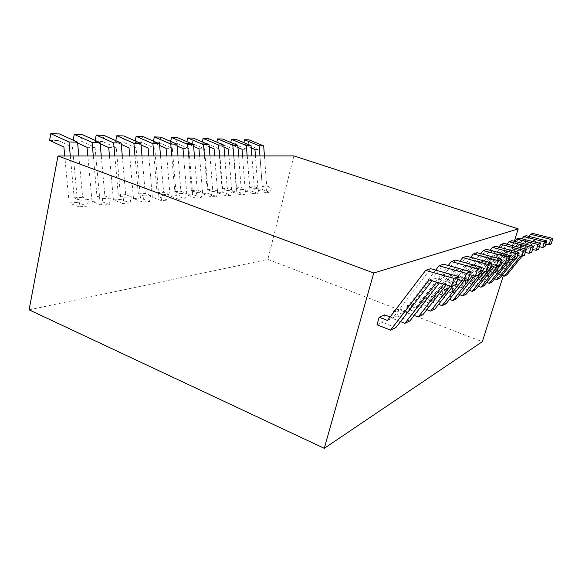 <?xml version="1.0" encoding="UTF-8"?>
<svg xmlns="http://www.w3.org/2000/svg" width="582" height="582" viewBox="0 0 582 582"><rect width="100%" height="100%" fill="white"/><g stroke="black" fill="none" stroke-linecap="round" stroke-linejoin="round"><path stroke-width="0.44" stroke-dasharray="2.91 2.18" d="M514.306 241.29L503.321 275.752M456.972 284.067L453.414 285.58L451.537 291.728L455.117 290.142L456.972 284.067L463.759 286.519L495.573 246.281M446.932 288.345L443.135 289.967L441.207 296.311L445.034 294.616L446.932 288.345L453.916 290.891L486.603 249.372M436.202 292.921L432.128 294.659L430.163 301.214L434.252 299.395L436.202 292.921L443.389 295.569L476.993 252.69M424.7 297.824L420.335 299.686L418.312 306.467L422.699 304.517L424.7 297.824L432.106 300.588L466.669 256.247M412.347 303.091L407.647 305.092L405.581 312.119L410.303 310.024L412.347 303.091L419.978 305.972L455.568 260.081M393.527 312.447L391.853 318.209L396.946 315.953L399.048 308.758L406.92 311.777L443.586 264.213M395.04 310.468L399.048 308.758M377.005 324.792L382.519 322.348L384.673 314.884M466.386 280.051L463.046 281.477L461.213 287.435L464.567 285.944L466.386 280.051L472.991 282.416L503.976 243.378M475.225 276.283L472.089 277.621L470.3 283.405L473.45 282.001L475.225 276.283L481.656 278.56L511.854 240.664M483.547 272.74L480.594 273.998L478.841 279.615L481.809 278.291L483.547 272.74L489.811 274.937L519.26 238.111M491.39 269.393L488.604 270.579L486.894 276.043L489.695 274.799L491.39 269.393L497.501 271.525L526.23 235.703M498.803 266.236L496.17 267.356L494.489 272.667L497.137 271.496L498.803 266.236L504.761 268.295L532.806 233.433M293.895 155.911L267.865 259.368L482.303 341.714M29.1 309.835L267.865 259.368M188.575 155.94L191.434 190.612L196.68 192.511L195.421 198.047L201.19 197.611L192.671 194.504L188.888 148.599L176.288 143.15L177.495 137.636M196.68 192.511L202.449 192.14L201.19 197.611M171.77 155.947L174.767 191.638L180.122 193.595L178.849 199.291L184.96 198.833L176.273 195.632L172.316 148.388L159.461 142.786L160.676 137.105M180.122 193.595L186.225 193.195L184.96 198.833M153.946 155.947L157.089 192.722L162.553 194.744L161.272 200.608L167.762 200.121L158.893 196.825L154.739 148.163L141.63 142.401L142.859 136.552M162.553 194.744L169.035 194.323L167.762 200.121M135.002 155.954L138.312 193.879L143.885 195.967L142.59 202.012L149.494 201.496L140.444 198.084L136.079 147.93L122.707 141.986L123.937 135.955M143.885 195.967L150.782 195.516L149.494 201.496M114.836 155.961L118.321 195.108L124.002 197.269L122.707 203.511L130.055 202.958L120.823 199.43L116.233 147.675L102.585 141.55L103.822 135.33M124.002 197.269L131.35 196.789L130.055 202.958M93.309 155.969L96.99 196.418L102.796 198.658L101.494 205.104L109.336 204.515L99.915 200.863L95.07 147.406L81.138 141.084L82.382 134.66M102.796 198.658L110.638 198.142L109.336 204.515M70.306 155.976L74.19 197.822L80.12 200.143L78.817 206.806L87.205 206.173L77.588 202.391L72.466 147.122L58.251 140.582L59.488 133.94M80.12 200.143L88.515 199.59L87.205 206.173M204.442 155.94L207.177 189.645L212.314 191.493L211.07 196.869L216.526 196.461L208.174 193.45L204.558 148.796L192.198 143.499L193.391 138.13M212.314 191.493L217.77 191.136L216.526 196.461M219.45 155.932L222.062 188.728L227.104 190.525L225.874 195.756L231.039 195.37L222.841 192.438L219.378 148.985L207.257 143.827L208.443 138.603M227.104 190.525L232.269 190.183L231.039 195.37M233.666 155.932L236.168 187.862L241.115 189.608L239.893 194.708L244.789 194.337L236.75 191.485L233.433 149.159L221.531 144.132L222.71 139.047M241.115 189.608L246.011 189.288L244.789 194.337M247.146 155.925L249.547 187.04L254.399 188.735L253.192 193.704L257.848 193.355L249.954 190.583L246.768 149.327L235.092 144.431L236.256 139.469M254.399 188.735L259.048 188.43L257.848 193.355M259.95 155.925L262.264 186.262L267.029 187.913L265.829 192.758L270.252 192.424L262.504 189.725L259.448 149.487L247.983 144.707L249.132 139.876M267.029 187.913L271.445 187.622L270.252 192.424M195.421 198.047L186.844 194.905L183.614 155.94M177.139 145.987L170.3 143.019L170.65 141.419M453.414 285.58L460.267 288.068L490.088 250.296M509.337 258.764L495.209 255.018L482.733 270.732M459.744 294.725L451.537 291.728M186.844 194.905L192.671 194.504M194.424 155.94L197.24 190.256L202.449 192.14M466.255 294.201L455.117 290.142M516.583 258.648L498.359 253.825L484.522 271.227M191.434 190.612L197.24 190.256M170.3 143.019L176.288 143.15M182.995 148.519L188.888 148.599M495.209 255.018L498.359 253.825M460.267 288.068L463.759 286.519M178.849 199.291L170.097 196.054L166.714 155.947M159.643 145.5L153.124 142.648L153.437 141.171M443.135 289.967L450.184 292.55L480.732 253.687M500.484 262.315L486.108 258.459L472.693 275.417M449.522 299.381L441.207 296.311M170.097 196.054L176.273 195.632M177.976 155.947L180.915 191.26L186.225 193.195M456.492 298.835L445.034 294.616M508.246 262.198L489.477 257.186L474.614 275.948M174.767 191.638L180.915 191.26M153.124 142.648L159.461 142.786M166.066 148.308L172.316 148.388M486.108 258.459L489.477 257.186M450.184 292.55L453.916 290.891M161.272 200.608L152.346 197.269L148.788 155.954M141.048 144.962L134.908 142.248L135.184 140.917M432.128 294.659L439.388 297.344L470.692 257.331M490.975 266.112L476.345 262.14L461.897 280.495M438.573 304.357L430.163 301.214M152.346 197.269L158.893 196.825M160.53 155.947L163.615 192.322L169.035 194.323M446.045 303.789L434.252 299.395M499.312 266.003L479.961 260.78L463.956 281.077M157.089 192.722L163.615 192.322M134.908 142.248L141.63 142.401M148.112 148.083L154.739 148.163M476.345 262.14L479.961 260.78M439.388 297.344L443.389 295.569M142.59 202.012L133.482 198.564L129.742 155.954M121.267 144.372L115.563 141.833L115.796 140.662M420.335 299.686L427.814 302.495L459.896 261.26M480.732 270.186L465.862 266.105L450.25 286.031M426.824 309.689L418.312 306.467M133.482 198.564L140.444 198.084M142.001 155.954L145.245 193.45L150.782 195.516M434.856 309.1L422.699 304.517M489.717 270.092L469.747 264.635L458.136 279.433M457.343 280.437L453.276 285.631M138.312 193.879L145.245 193.45M115.563 141.833L122.707 141.986M129.037 147.835L136.079 147.93M465.862 266.105L469.747 264.635M427.814 302.495L432.106 300.588M122.707 203.511L113.41 199.939L109.474 155.961M100.169 143.725L94.975 141.382L95.164 140.415M407.647 305.092L415.366 308.024L448.264 265.508M469.674 274.573L454.564 270.368L443.804 284.183M414.173 315.415L405.581 312.119M113.41 199.939L120.823 199.43M122.285 155.961L125.705 194.65L131.35 196.789M422.823 314.811L410.303 310.024M479.386 274.5L458.754 268.789L446.198 284.867M118.321 195.108L125.705 194.65M94.975 141.382L102.585 141.55M108.725 147.581L116.233 147.675M454.564 270.368L458.754 268.789M415.366 308.024L419.978 305.972M101.494 205.104L92 201.401L87.846 155.969M77.624 143.005L73.026 140.909L73.165 140.175M394.523 311.137L401.936 313.996L435.685 270.113M457.692 279.309L442.356 274.98L436.784 282.175M400.511 321.584L391.853 318.209M92 201.401L99.915 200.863M101.275 155.961L104.876 195.93L110.638 198.142M409.873 320.958L396.946 315.953M468.226 279.258L446.889 273.271L439.395 282.925M96.99 196.418L104.876 195.93M73.026 140.909L81.138 141.084M87.053 147.311L95.07 147.406M442.356 274.98L446.889 273.271M401.936 313.996L406.92 311.777M78.817 206.806L69.127 202.972L64.733 155.976M69.127 202.972L77.588 202.391M78.817 155.969L82.629 197.298L88.515 199.59M395.869 327.601L382.519 322.348M456.128 284.409L434.041 278.123L431.982 280.8M390.064 316.979L392.806 318.048L430.607 268.688M74.19 197.822L82.629 197.298M49.572 140.4L58.251 140.582M63.896 147.013L72.466 147.122M429.123 279.978L434.041 278.123M387.416 320.449L392.806 318.048M211.07 196.869L202.66 193.821L199.568 155.94M193.646 146.431L186.538 143.376L186.909 141.673M463.046 281.477L469.718 283.87L498.839 247.132M517.609 255.447L503.728 251.802L492.081 266.411M490.095 268.899L488.844 270.47M469.303 290.36L461.213 287.435M202.66 193.821L208.174 193.45M209.971 155.932L212.663 189.31L217.77 191.136M475.407 289.858L464.567 285.944M524.375 255.323L506.675 250.689L493.762 266.869M207.177 189.645L212.663 189.31M186.538 143.376L192.198 143.499M198.979 148.723L204.558 148.796M503.728 251.802L506.675 250.689M469.718 283.87L472.991 282.416M225.874 195.756L217.617 192.802L214.663 155.932M209.244 146.839L201.896 143.71L202.296 141.921M472.089 277.621L478.579 279.927L507.031 244.171M525.342 252.333L511.709 248.783L500.811 262.402M500.222 263.144L497.21 266.898M478.273 286.264L470.3 283.405M217.617 192.802L222.841 192.438M224.688 155.932L227.256 188.408L232.269 190.183M484.006 285.777L473.45 282.001M531.686 252.21L514.473 247.743L502.39 262.824M222.062 188.728L227.256 188.408M201.896 143.71L207.257 143.827M214.103 148.912L219.378 148.985M511.709 248.783L514.473 247.743M478.579 279.927L481.656 278.56M239.893 194.708L231.796 191.827L228.966 155.932M223.997 147.217L216.446 144.023L216.875 142.161M480.594 273.998L486.916 276.224L514.728 241.399M532.595 249.409L519.202 245.953L505.081 263.544M486.705 282.408L478.841 279.615M231.796 191.827L236.75 191.485M238.627 155.925L241.094 187.557L246.011 189.288M492.096 281.935L481.809 278.291M538.554 249.278L521.807 244.971L510.472 259.07M508.435 261.609L507.81 262.387M236.168 187.862L241.094 187.557M216.446 144.023L221.531 144.132M228.428 149.094L233.433 149.159M519.202 245.953L521.807 244.971M486.916 276.224L489.811 274.937M253.192 193.704L245.248 190.903L242.534 155.925M237.973 147.566L230.261 144.321L230.712 142.401M488.604 270.579L494.765 272.74L521.959 238.795M539.405 246.659L526.252 243.291L513.004 259.739M494.642 278.771L486.894 276.043M245.248 190.903L249.954 190.583M251.861 155.925L254.225 186.749L259.048 188.43M499.72 278.32L489.695 274.799M545.014 246.528L528.703 242.367L518.06 255.571M517.245 256.582L515.055 259.296M249.547 187.04L254.225 186.749M230.261 144.321L235.092 144.431M242.017 149.268L246.768 149.327M526.252 243.291L528.703 242.367M494.765 272.74L497.501 271.525M265.829 192.758L258.03 190.03L255.425 155.925M251.242 147.893L243.385 144.612L243.851 142.641M496.17 267.356L502.179 269.444L528.776 236.35M545.821 244.062L532.901 240.781L520.446 256.196M502.121 275.337L494.489 272.667M258.03 190.03L262.504 189.725M264.432 155.918L266.709 185.985L271.445 187.622M506.915 274.9L497.137 271.496M551.103 243.931L535.214 239.908L521.894 256.378M262.264 186.262L266.709 185.985M243.385 144.612L247.983 144.707M254.931 149.429L259.448 149.487M532.901 240.781L535.214 239.908M502.179 269.444L504.761 268.295"/><path stroke-width="0.87" d="M373.746 272.994L57.989 155.976L293.895 155.911L518.249 228.908L373.746 272.994L324.276 448.329L29.1 309.835L57.989 155.976M518.249 228.908L514.306 241.29M503.321 275.752L482.303 341.714L324.276 448.329M395.04 310.468L393.97 310.919L393.527 312.447M390.064 316.979L384.673 314.884L379.18 317.226L377.005 324.792L390.522 330.139L395.869 327.601L431.982 280.8M183.614 155.94L182.995 148.519L177.139 145.987M170.65 141.419L171.515 137.447L187.622 144.372L188.575 155.94M490.088 250.296L492.394 247.379L515.681 253.483L513.63 259.907L509.337 258.764M482.733 270.732L462.792 295.845L459.744 294.725M171.515 137.447L177.495 137.636L193.486 144.489L194.424 155.94M484.522 271.227L466.255 294.201L462.792 295.845M492.394 247.379L495.573 246.281L518.62 252.297L516.583 258.648L513.63 259.907M187.622 144.372L193.486 144.489M515.681 253.483L518.62 252.297M166.714 155.947L166.066 148.308L159.643 145.5M153.437 141.171L154.346 136.908L170.773 144.038L171.77 155.947M480.732 253.687L483.198 250.551L507.198 256.902L505.081 263.544L500.484 262.315M472.693 275.417L452.789 300.588L449.522 299.381M154.346 136.908L160.676 137.105L176.986 144.161L177.976 155.947M474.614 275.948L456.492 298.835L452.789 300.588M483.198 250.551L486.603 249.372L510.334 255.636L508.246 262.198L505.081 263.544L489.222 283.303L486.705 282.408M170.773 144.038L176.986 144.161M507.198 256.902L510.334 255.636M148.788 155.954L148.112 148.083L141.048 144.962M135.184 140.917L136.137 136.341L152.899 143.681L153.946 155.947M470.692 257.331L473.341 253.948L498.09 260.576L495.922 267.451L490.975 266.112M461.897 280.495L442.08 305.674L438.573 304.357M136.137 136.341L142.859 136.552L159.497 143.812L160.53 155.947M435.685 270.113L439.003 265.792L466.328 273.387L463.956 281.077L446.045 303.789L442.08 305.674M473.341 253.948L476.993 252.69L501.466 259.216L499.312 266.003L495.922 267.451M152.899 143.681L159.497 143.812M498.09 260.576L501.466 259.216M129.742 155.954L129.037 147.835L121.267 144.372M115.796 140.662L116.793 135.737L133.896 143.296L135.002 155.954M459.896 261.26L462.748 257.6L488.298 264.526L486.065 271.649L480.732 270.186M450.25 286.031L430.6 311.123L426.824 309.689M116.793 135.737L123.937 135.955L140.917 143.441L142.001 155.954M458.136 279.433L457.343 280.437M453.276 285.631L434.856 309.1L430.6 311.123M462.748 257.6L466.669 256.247L491.928 263.064L489.717 270.092L486.065 271.649M133.896 143.296L140.917 143.441M488.298 264.526L491.928 263.064M109.474 155.961L108.725 147.581L100.169 143.725M95.164 140.415L96.212 135.089L113.672 142.896L114.836 155.961M448.264 265.508L451.334 261.544L477.742 268.782L475.443 276.181L469.674 274.573M443.804 284.183L418.247 316.986L414.173 315.415M96.212 135.089L103.822 135.33L121.151 143.041L122.285 155.961M446.198 284.867L422.823 314.811L418.247 316.986M451.334 261.544L455.568 260.081L481.663 267.203L479.386 274.5L475.443 276.181M113.672 142.896L121.151 143.041M477.742 268.782L481.663 267.203M87.846 155.969L87.053 147.311L77.624 143.005M73.165 140.175L74.263 134.406L92.087 142.459L93.309 155.969M393.97 310.919L394.523 311.137M439.003 265.792L443.586 264.213L470.569 271.678L468.226 279.258L463.956 281.077L457.692 279.309M436.784 282.175L404.927 323.301L400.511 321.584M74.263 134.406L82.382 134.66L100.068 142.619L101.275 155.961M439.395 282.925L409.873 320.958L404.927 323.301M92.087 142.459L100.068 142.619M466.328 273.387L470.569 271.678M64.733 155.976L63.896 147.013L49.572 140.4L50.816 133.671L69.003 142.001L70.306 155.976M379.18 317.226L387.416 320.449L425.646 270.404L453.938 278.385L451.494 286.388L429.123 279.978L390.522 330.139M50.816 133.671L59.488 133.94L77.544 142.168L78.817 155.969M425.646 270.404L430.607 268.688L458.543 276.53L456.128 284.409L451.494 286.388M69.003 142.001L77.544 142.168M453.938 278.385L458.543 276.53M199.568 155.94L198.979 148.723L193.646 146.431M186.909 141.673L187.739 137.956L203.533 144.692L204.442 155.94M498.839 247.132L500.993 244.411L523.618 250.282L521.61 256.502L517.609 255.447M492.081 266.411L490.095 268.899M488.844 270.47L472.162 291.393L469.303 290.36M187.739 137.956L193.391 138.13L209.076 144.802L209.971 155.932M493.762 266.869L475.407 289.858L472.162 291.393M500.993 244.411L503.976 243.378L526.361 249.176L524.375 255.323L521.61 256.502M203.533 144.692L209.076 144.802M523.618 250.282L526.361 249.176M214.663 155.932L214.103 148.912L209.244 146.839M202.296 141.921L203.089 138.436L218.577 144.991L219.45 155.932M507.031 244.171L509.061 241.625L531.046 247.285L529.096 253.316L525.342 252.333M500.811 262.402L500.222 263.144M497.21 266.898L480.95 287.224L478.273 286.264M203.089 138.436L208.443 138.603L223.83 145.1L224.688 155.932M502.39 262.824L484.006 285.777L480.95 287.224M509.061 241.625L511.854 240.664L533.621 246.244L531.686 252.21L529.096 253.316M218.577 144.991L223.83 145.1M531.046 247.285L533.621 246.244M228.966 155.932L228.428 149.094L223.997 147.217M216.875 142.161L217.632 138.887L232.829 145.282L233.666 155.932M514.728 241.399L516.627 239.013L538.015 244.476L536.117 250.318L532.595 249.409M217.632 138.887L222.71 139.047L237.805 145.376L238.627 155.925M510.472 259.07L508.435 261.609M507.81 262.387L492.096 281.935L489.222 283.303M516.627 239.013L519.26 238.111L540.438 243.494L538.554 249.278L536.117 250.318M232.829 145.282L237.805 145.376M538.015 244.476L540.438 243.494M242.534 155.925L242.017 149.268L237.973 147.566M230.712 142.401L231.432 139.324L246.346 145.551L247.146 155.925M521.959 238.795L523.756 236.561L544.57 241.828L542.715 247.503L539.405 246.659M513.004 259.739L497.006 279.607L494.642 278.771M231.432 139.324L236.256 139.469L251.068 145.645L251.861 155.925M518.06 255.571L517.245 256.582M515.055 259.296L499.72 278.32L497.006 279.607M523.756 236.561L526.23 235.703L546.854 240.912L545.014 246.528L542.715 247.503M246.346 145.551L251.068 145.645M544.57 241.828L546.854 240.912M255.425 155.925L254.931 149.429L251.242 147.893M243.851 142.641L244.542 139.731L259.179 145.806L259.95 155.925M528.776 236.35L530.471 234.24L550.747 239.34L548.935 244.855L545.821 244.062M520.446 256.196L504.354 276.115L502.121 275.337M244.542 139.731L249.132 139.876L263.675 145.9L264.432 155.918M521.894 256.378L506.915 274.9L504.354 276.115M530.471 234.24L532.806 233.433L552.9 238.467L551.103 243.931L548.935 244.855M259.179 145.806L263.675 145.9M550.747 239.34L552.9 238.467"/></g></svg>
